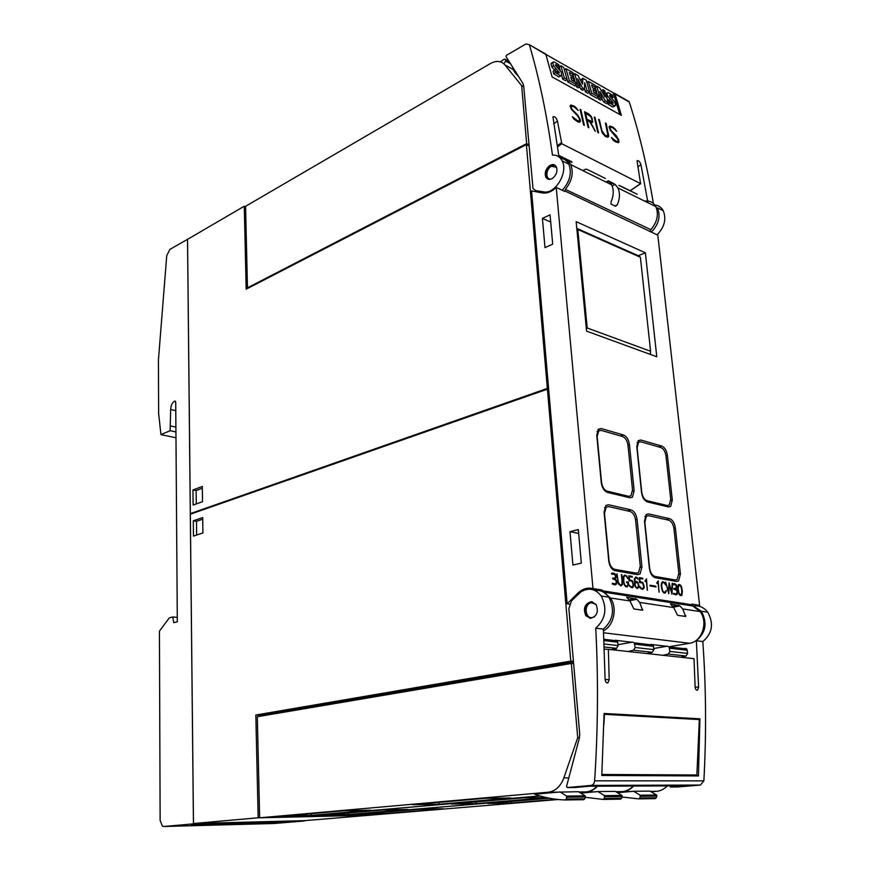 <?xml version="1.0" encoding="UTF-8"?>
<svg xmlns="http://www.w3.org/2000/svg" width="870" height="870" viewBox="0 0 870 870"><rect width="100%" height="100%" fill="white"/><g stroke="black" fill="none" stroke-linecap="round" stroke-linejoin="round"><path stroke-width="1.3" d="M653.359 203.504C647.432 167.17 639.396 133.349 629.271 102.029L626.563 100.485M657.067 234.824C664.484 227.168 666.54 219.142 663.255 210.725C661.504 207.528 658.927 205.668 655.512 205.135M663.255 210.725L657.524 207.897C660.798 216.336 658.731 224.416 651.304 232.116M558.953 156.926L552.939 116.776C554.701 116.178 556.202 117.613 557.431 121.071L561.813 143.757L640.559 183.646L637.036 160.743C638.536 160.265 639.852 161.592 640.962 164.724L647.856 202.21M612.382 92.307L614.97 93.884L621.387 115.373L552.102 76.897L545.881 54.495L543.174 52.939M529.493 45.142C539.356 78.833 547.002 115.482 552.45 155.088C556.8 154.893 560.03 156.828 562.14 160.874C568.099 171.575 556.713 192.335 545.164 192.096L535.746 190.617L533.005 188.496L523.686 85.923L522.935 83.477L505.97 56.496L506.405 55.354L525.937 43.968L529.33 44.707L545.881 54.495M613.002 139.896L611.349 137.482L616.602 141.549L618.255 141.244L617.798 139.211L610.305 130.239L609.054 126.944L609.794 126.041L613.307 127.314L616.721 131.261L613.502 128.292L611.49 127.205L609.837 127.455L610.957 130.38L616.254 135.698L618.505 139.494L619.016 141.756L618.287 142.702L614.764 141.484L613.002 139.896M597.799 132.479L594.275 117.004L595.036 117.417L598.56 132.882L597.799 132.479M583.585 124.943L580.105 109.326L580.877 109.74L584.368 125.356L583.585 124.943M574.048 119.212L572.319 116.7L577.887 120.973L579.681 120.712L579.224 118.624L577.723 115.96L571.362 109.283L570.089 105.901L570.905 104.998L574.668 106.379L578.245 110.49L574.852 107.391L572.71 106.227L570.916 106.444L572.058 109.457L577.647 115.003L579.986 118.929L580.486 121.245L579.681 122.191L578.148 122.05L574.048 119.212M588.044 127.303L584.542 111.73L588.968 114.133L591.546 116.819L592.764 122.061L590.534 122.181L595.341 131.185L589.708 121.735L587.217 120.408L588.816 127.716L588.044 127.303M602.192 132.816L598.625 119.353L599.376 119.766L601.909 130.663L605.215 135.502L607.956 135.753L605.466 123.061L606.205 123.464L608.717 136.285L607.956 137.21L605.411 136.525L602.192 132.816M562.237 190.28C569.85 181.819 572.058 173.119 568.86 164.18C567.012 160.624 564.239 158.688 560.53 158.394M607.858 137.21L608.532 134.502L605.52 123.301M607.619 136.155L605.009 135.644L602.671 133.197L598.68 119.603M594.96 130.978L590.534 122.181M588.555 127.575L587.217 120.408M592.263 122.496L592.231 118.744L590.6 115.873L584.596 111.98M585.553 113.176L586.761 119.516L590.382 121.463L591.752 121.572L592.176 120.354L590.871 116.667L585.553 113.176L586.978 119.364L591.97 121.43M577.778 110.24L576.527 108.032M579.594 122.181L580.268 121.387L578.876 117.265L571.84 109.598L570.72 106.586L571.264 106.064M579.333 121.115L575.527 119.973L572.612 117.124M576.342 108.152L574.494 106.499L570.785 105.129M584.107 125.215L580.877 109.74M580.703 109.859L580.159 109.566M598.299 132.751L595.036 117.417M616.264 131.022L615.068 128.89M618.189 142.691L618.798 141.886L617.428 137.884L610.74 130.522L609.631 127.585L610.142 127.074M617.939 141.647L614.372 140.603L611.621 137.884M614.883 129.01L613.132 127.422L609.685 126.172M619.755 114.459L613.209 92.775L545.838 54.353M601.42 90.784L602.921 89.664L604.65 90.654L608.163 102.388L605.324 100.8L599.843 91.502L602.073 98.984L600.452 100.17L598.604 99.136L598.082 97.386M597.201 94.406L596.439 91.839M595.776 89.599L595.211 87.685M608.163 102.388L606.553 103.573L603.715 101.997L601.975 99.049M584.412 88.425L585.379 91.763L588.087 93.275L589.708 92.057L587 90.545L584.705 82.672L584.379 89.077L582.596 88.077L577.68 78.724L579.975 86.608L578.354 87.837L576.516 86.804L575.983 84.966M575.124 82.008L574.341 79.322M573.711 77.136L573.134 75.135M581.182 81.475L581.28 79.518L582.889 78.289L586.217 80.181L589.708 92.057M584.379 89.077L582.759 90.295L580.975 89.305L579.681 86.826M560.193 70.361L559.247 67.044L560.867 65.783L563.673 67.381L567.12 79.409L565.5 80.66L562.683 79.083L561.661 75.494M561.378 75.657L558.757 76.919L553.733 73.874L553.026 71.373L554.658 70.1L557.855 72.558L559.095 73.026L559.29 72.438L553.461 65.685L552.776 62.194L554.168 61.944L558.703 64.63L559.356 66.936L555.941 64.597L555.484 65.359L561.096 71.666L561.781 75.353L560.389 75.657L555.364 72.602L554.658 70.1M554.538 70.198L551.841 66.957L550.949 63.912L551.515 63.184M564.391 69.861L565.935 68.665L572.971 72.656L573.591 74.787L571.981 76.027L570.089 74.961M573.591 74.787L569.339 72.384L570.122 75.114L573.841 77.212L574.428 79.257L572.819 80.497L571.459 79.735M574.428 79.257L570.72 77.158L571.536 79.996L575.788 82.378L576.429 84.629L574.809 85.858L567.762 81.921L567.055 79.464M586.88 82.432L588.294 81.356L595.08 85.216L595.7 87.326L594.101 88.522L592.361 87.544M595.7 87.326L591.611 84.999L592.405 87.685L595.983 89.708L596.581 91.731L594.971 92.938L593.742 92.242M596.581 91.731L592.992 89.708L593.818 92.503L597.918 94.808L598.582 97.027L596.961 98.223L590.164 94.428L589.512 92.198M615.123 105.868L612.708 107.032L608.097 104.226L607.662 102.758M608.826 100.746L607.129 98.941M595.602 86.978L596.722 86.141L599.669 87.816L605.107 97.016L602.921 89.664M598.604 99.136L600.213 97.94L596.722 86.141M603.715 101.997L605.324 100.8M602.073 98.984L600.213 97.94M585.379 91.763L587 90.545M573.504 74.515L574.668 73.624L578.071 75.559L582.585 84.172L582.889 78.289M576.516 86.804L578.137 85.575L574.668 73.624M580.975 89.305L582.596 88.077M579.975 86.608L578.137 85.575M562.683 79.083L564.304 77.832L560.867 65.783M567.12 79.409L564.304 77.832M550.949 63.912L552.57 62.64M551.841 66.957L553.461 65.685M554.288 69.959L555.908 68.697M557.376 72.253L558.605 71.296M558.649 72.939L559.29 72.438M553.733 73.874L555.364 72.602M557.996 67.99L559.356 66.936M555.354 65.065L555.941 64.597M558.757 76.919L560.389 75.657M576.429 84.629L569.393 80.682L565.935 68.665M567.762 81.921L569.393 80.682M598.582 97.027L591.785 93.22L588.294 81.356M590.164 94.428L591.785 93.22M608.25 92.655L612.415 95.124L613.078 97.364L609.935 95.2L609.555 95.95L614.807 101.931L615.503 105.585L614.318 105.857L609.707 103.041L608.989 100.626L611.936 102.91L613.056 103.323L613.219 102.747L607.749 96.342L606.847 93.394L608.25 92.655M605.727 94.232L606.847 93.394M606.607 97.19L607.749 96.342M608.445 100.387L610.055 99.202M611.371 102.54L612.556 101.659M612.567 103.225L613.219 102.747M607.88 101.442L608.989 100.626M608.097 104.226L609.707 103.041M611.784 98.321L613.078 97.364M612.708 107.032L614.318 105.857M549.394 165.778C552.428 163.854 554.755 164.212 556.376 166.844C557.735 171.031 556.528 174.805 552.754 178.176C549.742 180.046 547.426 179.698 545.838 177.121C544.435 172.967 545.62 169.182 549.394 165.778M555.027 165.235L550.492 166.311C546.73 169.715 545.555 173.5 546.947 177.654L548.285 179.231M556.224 187.452C551.613 191.824 546.969 193.64 542.293 192.912L531.57 190.9L567.153 603.823L577.723 593.264C582.345 588.849 587.435 587.283 593.003 588.588L556.224 187.452L564.891 191.52L565.369 189.366L650.836 229.669C657.307 222.024 658.96 214.335 655.817 206.614C653.337 202.264 649.596 200.426 644.594 201.079M563.184 158.927C566.522 159.449 569.034 161.341 570.72 164.626C573.798 172.771 572.014 181.014 565.369 189.366M675.359 527.894L680.427 574.015L678.633 580.899L676.49 581.443L655.327 577.745C652.217 576.69 650.227 573.569 649.39 568.371L644.485 521.054L646.214 514.474L648.661 513.909L669.672 518.694C672.64 519.858 674.544 522.913 675.359 527.894L673.891 528.242M667.399 455.293L672.303 500.043L670.694 506.405L668.388 506.927L647.41 501.936C644.311 500.707 642.354 497.564 641.527 492.507L636.786 446.636L638.341 440.557L640.929 440.035L661.765 446.06C664.713 447.376 666.594 450.453 667.399 455.293L665.963 455.706M637.09 519.423L641.951 567.012L640.037 574.026L637.645 574.657L615.014 570.698C611.675 569.6 609.587 566.359 608.75 560.976L604.084 512.115L605.922 505.426L608.652 504.774L631.098 509.896C634.274 511.114 636.264 514.29 637.09 519.423L635.557 519.803M629.445 444.559L634.154 490.702L632.446 497.161L629.88 497.76L607.456 492.42C604.161 491.126 602.094 487.874 601.279 482.643L596.755 435.326L598.397 429.171L601.29 428.562L623.54 435C626.672 436.381 628.651 439.567 629.445 444.559L627.944 445.016M586.587 331.144L576.147 221.654L645.377 252.789L656.785 356.754L586.587 331.144M673.554 593.307L675.859 594.069L677.197 592.198L676.447 590.219L673.869 589.131L673.793 588.37L675.316 588.511L676.523 586.858L675.468 584.814L672.825 584.618L672.619 583.868L674.065 583.629L676.773 585.825L676.795 588.153L675.588 589.033L676.947 590.045L677.654 592.394L677.186 594.221L676.012 594.83L673.478 594.003L673.554 593.307M662.385 591.089L661.189 585.619L661.526 583.03L662.646 581.628L664.636 582.498L665.876 584.988L663.973 582.596L662.222 582.791L661.635 585.717L662.385 589.925L663.147 591.578L665.006 592.372L666.463 590.534L665.126 593.133L663.843 592.927L662.385 591.089M650.075 585.967L649.999 585.205L655.839 586.184L655.926 586.946L650.075 585.967M640.092 587.957L640.07 586.706L641.494 588.522L642.995 588.457L643.724 586.336L642.462 582.9L639.526 582.585L639.352 577.615L642.723 578.191L642.799 578.963L639.896 578.463L639.939 581.834L642.799 582.389L644.191 586.445L644.039 588.055L642.538 589.458L640.092 587.957M629.532 586.228L629.01 584.879L630.957 586.804L632.49 586.739L633.24 584.596L631.957 581.127L628.977 580.812L628.814 575.799L632.24 576.386L632.316 577.158L629.358 576.647L629.391 580.051L632.305 580.616L633.719 584.716L632.979 587.348L632.022 587.739L629.532 586.228M618.309 583.835L616.993 573.754L618.287 582.139L620.158 585.042L621.996 584.325L621.832 574.591L622.463 584.51L620.908 585.934L618.309 583.835M612.317 583.27L615.579 583.9L616.384 582.139L615.59 580.051L612.752 578.887L612.676 578.082L614.361 578.245L615.742 576.527L614.611 574.374L611.675 574.135L611.458 573.341L613.067 573.112L614.677 573.624L616.047 575.451L616.025 577.887L614.666 578.8L616.156 579.877L616.884 582.345L616.341 584.259L615.025 584.89L612.219 583.998L612.317 583.27M624.225 584.814L623.007 579.17L623.344 576.495L624.606 575.07L626.715 575.973L628.02 578.55L626.008 576.071L624.725 575.853L623.877 576.734L623.746 581.976L624.671 584.749L625.737 585.945L627.618 585.738L627.966 582.824L626.639 582.606L626.563 581.823L628.357 582.128L628.586 584.433L627.139 586.946L625.769 586.717L624.225 584.814M635.1 586.587L634.328 578.942L635.796 577.006L637.547 577.843L638.069 579.213L636.525 577.887L635.143 578.093L634.828 582.487L636.231 581.29L637.634 582.073L638.982 585.597L638.819 587.196L637.308 588.598L635.1 586.587M647.313 590.23L646.29 580.257L645.159 581.551L645.083 580.747L646.497 578.844L647.313 590.23M659.058 592.144L658.014 582.269L656.915 583.542L656.828 582.748L658.22 580.866L659.058 592.144M668.736 593.721L665.637 582.15L668.562 591.589L669.073 582.737L671.64 592.1L672.586 583.346L671.912 594.243L669.345 584.868L668.736 593.721M679.372 594.928L677.806 588.925L678.274 584.847L679.155 584.477L680.775 585.282L681.591 587L682.341 591.252L681.884 595.33L679.372 594.928M593.003 588.588L602.149 590.023L602.573 591.665M564.826 190.911L657.807 235.161L699.611 605.324L691.867 604.106L692.814 605.998L603.41 592.1M675.24 579.986L654.979 576.429C652.152 575.472 650.347 572.634 649.586 567.914L644.844 522.174L646.421 516.193L648.629 515.671L668.758 520.227C671.455 521.282 673.184 524.066 673.935 528.59L678.828 573.243L677.197 579.485L672.021 580.66M667.159 505.513L647.073 500.718C644.257 499.597 642.484 496.748 641.734 492.148L637.144 447.811L638.558 442.286L640.907 441.808L660.863 447.55C663.549 448.735 665.256 451.53 665.985 455.945L670.726 499.26L669.258 505.046L664.887 506.101M636.361 573.156L614.688 569.339C611.664 568.338 609.772 565.391 609.011 560.519L604.498 513.278L606.162 507.199L608.641 506.601L630.141 511.484C633.034 512.582 634.85 515.464 635.589 520.129L640.287 566.218L638.547 572.58L633.11 573.863M628.618 496.302L607.151 491.169C604.161 489.995 602.29 487.037 601.54 482.295L597.168 436.544L598.669 430.954L601.29 430.4L622.594 436.533C625.454 437.784 627.248 440.688 627.977 445.233L632.523 489.897L630.957 495.759L626.324 496.911M638.275 255.715L645.377 252.789M586.347 328.632L587.207 327.979L577.8 229.473L640.385 257.259L639.222 256.128L576.788 228.375M576.843 228.94L577.8 229.473M640.385 257.259L650.597 351.273L587.207 327.979M650.303 354.384L650.597 351.273M672.814 584.596L673.521 584.422M673.119 583.726L674.065 583.629M673.739 583.694L674.729 583.737M674.402 583.803L675.511 584.107M675.185 584.172L676.033 584.531M675.707 584.596L676.523 585.227M676.197 585.293L676.773 585.825M676.458 585.891L676.925 586.434M676.599 586.5L676.98 587.076M676.653 587.141L676.925 587.718M675.272 589.099L676.055 589.229M675.729 589.294L676.403 589.458M676.077 589.523L676.675 589.708M676.36 589.773L676.947 590.045M676.632 590.11L677.197 590.491M676.882 590.556L677.458 591.165M677.273 591.785L677.654 592.394M677.328 592.459L677.6 593.155M673.532 593.547L674.098 593.612M673.771 593.677L674.826 593.916M674.5 593.982L675.479 594.069M675.153 594.134L675.859 594.069M673.804 588.49L674.815 588.544M674.489 588.609L675.316 588.511M665.006 592.372L662.831 591.643L661.591 588.392L661.461 584.303L662.222 582.791M664.93 593.101L665.974 590.578M665.506 584.923L664.31 582.563L662.516 581.736M661.896 582.856L662.766 582.389M655.578 586.891L655.839 586.184M655.512 586.26L650.01 585.336M642.462 578.898L642.397 578.267L639.363 577.745M639.939 581.834L639.896 578.463M642.419 589.436L643.713 588.12L643.756 585.412L642.473 582.465L640.537 581.595M642.441 588.686L641.168 588.598L639.635 586.761M639.765 582.628L640.548 582.226M631.979 577.104L631.914 576.462L628.814 575.929M629.391 580.051L629.358 576.647M631.903 587.718L633.219 586.402L633.273 583.661L631.979 580.692L630.01 579.811M631.924 586.967L630.63 586.869L629.064 585.021M629.217 580.856L630.01 580.453M620.799 585.912L622.137 584.586L622.322 582.965L621.376 574.646M620.81 585.151L618.439 583.857L617.015 573.885M611.675 574.124L612.447 573.939M611.98 573.21L613.067 573.112M612.741 573.189L613.807 573.232M613.481 573.308L614.677 573.624M614.34 573.7L615.242 574.069M614.916 574.146L615.775 574.809M615.449 574.885L616.047 575.451M615.721 575.516L616.199 576.081M615.873 576.157L616.243 576.756M615.916 576.832L616.167 577.43M614.34 578.876L615.177 579.018M614.84 579.083L615.558 579.246M615.221 579.322L615.862 579.518M615.536 579.583L616.156 579.877M615.829 579.953L616.428 580.344M616.101 580.41L616.699 581.062M616.515 581.704L616.884 582.345M616.558 582.421L616.819 583.15M615.514 584.749L614.959 584.89M612.284 583.498L612.904 583.596M612.578 583.661L613.709 583.922M613.383 583.987L614.438 584.085M614.111 584.151L614.862 584.085M612.687 578.213L613.818 578.278M613.481 578.354L614.361 578.245M627.031 586.162L625.41 586.021L624.345 584.814L623.486 579.279M626.955 586.913L628.26 584.51L628.031 582.204L626.574 581.954M627.64 578.485L626.389 576.049L624.464 575.179M623.148 579.355L623.551 576.81L624.725 575.853M634.828 582.487L634.752 581.715M637.188 588.577L638.493 587.272L638.591 585.097L637.308 582.15L636.014 581.388M637.688 579.148L637.221 577.919L635.578 577.093M634.426 581.791L634.817 578.169L635.894 577.778M636.329 582.073L635.057 582.748L634.698 584.466L635.578 587.152L637.786 587.554L638.504 585.466L637.721 583.063L635.742 582.324L635.024 584.401L635.905 587.087L637.21 587.815M647.432 590.251L646.301 579.202M645.149 581.399L646.29 580.257M659.166 592.165L658.014 581.236M656.904 583.389L658.014 582.269M671.64 593.568L672.129 583.389M668.551 593.057L669.345 584.868M668.562 591.589L665.67 582.28M671.64 592.1L669.03 583.487M680.873 595.7L682.015 593.884L682.026 591.317L680.775 585.282M680.46 585.347L678.948 584.564M679.252 585.216L677.937 586.576L678.078 590.621L679.187 594.373L681.601 594.645L681.743 589.621L680.634 585.88L678.557 585.532L678.241 589.033L678.991 593.188L680.905 594.96M594.243 590.164L599.212 589.555M603.889 592.372L610.414 597.984C617.646 607.749 613.828 625.845 603.497 630.804M604.324 649.129L608.38 649.346L609.174 679.731L607.956 682.765C606.357 683.222 605.411 682.102 605.096 679.394L603.41 629.119C613.285 620.147 615.101 609.489 608.848 597.157C605.161 592.1 600.528 589.882 594.96 590.491M575.048 787.513L589.436 786.23L684.581 785.849L670.574 787.035L669.889 785.914M580.812 591.948C588.544 587.272 595.352 588.62 601.224 596.004C607.456 608.402 605.629 619.125 595.732 628.162C598.364 678.045 598.005 728.929 594.645 780.825C594.319 783.5 593.112 785.034 591.024 785.414L567.251 787.546L566.555 786.382L579.409 737.869L579.725 734.182L568.871 608.576L571.481 600.898L580.812 591.948M603.41 629.119L595.732 628.162M611.153 649.651L616.525 648.335L618.157 645.583L617.341 640.864L615.634 640.124M692.009 605.074L701.307 611.218C707.571 622.681 705.918 632.523 696.359 640.744L698.621 687.235L697.544 690.106C696.217 690.443 695.402 689.388 695.119 686.941L693.999 658.677L608.38 649.346M618.07 644.681L632.599 642.114L634.295 642.843L635.122 647.497L633.501 650.216L628.151 651.5M616.254 650.205L616.09 648.444M647.008 653.555L652.326 652.293L653.936 649.618L653.098 645.04L651.402 644.322M651.206 654.012L651.054 652.598M653.827 648.498L667.377 646.192L669.073 646.91L669.922 651.423L668.323 654.055L663.016 655.295M680.786 657.231L686.071 656.024L687.648 653.424L686.8 648.976L685.114 648.27M672.412 647.291L672.293 646.225M686.734 605.052L687.898 604.889M677.132 787.013L700.393 785.055L703.873 780.868C706.429 733.617 706.081 687.169 702.819 641.56L696.359 640.744M702.819 641.56C712.367 633.382 713.998 623.594 707.734 612.197C704.221 607.684 699.839 605.574 694.608 605.868M698.436 775.942L601.79 775.475L604.084 713.465L699.915 718.816L698.436 775.942L690.834 774.952M626.008 775.137L615.351 774.528M678.252 775.42L668.323 774.833M681.003 718.294L699.339 719.566L696.87 774.996L601.844 774.452M603.889 724.601L604.443 714.335L699.339 719.566M681.025 718.468L671.466 717.902L670.966 717.206M629.01 714.857L629.217 715.629L622.202 715.249L618.342 714.901L618.429 714.27M604.074 714.042L618.342 714.825M629.195 715.434L670.879 717.739M693.183 718.446L693.151 718.99M591.339 601.67L596.015 604.367C598.854 611.773 596.983 616.438 590.393 618.342L585.836 615.732C582.911 608.358 584.738 603.671 591.339 601.67M592.557 601.844L591.328 601.942C587.37 603.236 585.412 606.412 585.456 611.469L587.022 615.884L590.469 618.342M669.759 646.66L689.605 643.289C701.981 641.832 708.528 622.093 700.067 611.567L692.814 605.998M636.851 599.267L639.7 602.421L642.549 610.218L633.828 608.946L630.01 600.952L626.715 597.233L636.851 599.267L629.826 600.681M679.894 605.89L682.722 608.935L685.625 616.471L677.534 615.297L673.739 607.575L670.433 603.976L679.894 605.89L673.413 607.14M666.735 646.301L652.728 644.659M631.946 642.234L616.961 640.472M611.044 201.894C613.752 195.511 613.959 189.823 611.664 184.832L608.63 180.927L615.112 184.396L617.863 187.887C620.158 192.857 619.962 198.523 617.254 204.874L615.471 206.244L611.034 204.124L611.044 201.894M650.325 231.105L650.836 229.669M567.153 603.823L569.448 604.15M578.322 529.558L581.334 563.118L572.928 565.065L569.991 531.679L578.322 529.558M550.058 214.836L552.7 244.187L544.99 247.602L542.412 218.381L550.058 214.836M569.991 531.679L578.659 533.408M542.412 218.381L550.71 222.035M260.891 715.227L255.823 715.01L570.774 661.102L573.428 661.352M570.774 661.102L547.404 389.151L548.687 389.553M260.913 716.108L260.891 715.14L573.471 661.874M539.944 795.909L297.757 816.908L259.641 817.8L257.313 716.717L571.34 663.462L577.713 737.651L563.869 777.889C560.606 786.48 555.343 791.265 548.078 792.233L259.641 817.8M573.624 663.669L571.34 663.462M579.453 737.716L577.713 737.651M558.061 792.146L578.441 791.7L585.129 795.865L566.653 796.083L566.37 799.03L565.206 799.976C554.69 799.617 544.522 797.692 534.691 794.212L558.061 792.146L548.078 792.233M579.67 792.472L586.097 791.907C590.219 791.515 593.84 789.601 596.983 786.197M559.954 791.852L566.653 796.083M565.293 799.965L583.694 799.693L584.857 798.769L585.129 795.865M311.003 815.375L285.186 815.951L344.683 810.699L370.642 810.187L311.003 815.375L311.569 813.624M438.654 804.271L412.663 804.696L484.949 798.312L510.853 797.986L438.654 804.271L439.306 802.347M288.383 816.016L303.88 815.668L275.431 817.158L288.383 816.016M290.895 816.799L290.863 815.962M259.641 817.756L258.162 817.789L255.823 715.01M547.948 797.92L334.537 816.049L298.258 816.897L540.042 795.941M580.747 793.135L597.864 791.548L615.264 791.395L621.93 795.441L604.541 795.637L604.269 798.497L603.117 799.41L585.358 797.311M616.438 792.102L622.376 791.602C626.465 791.211 630.065 789.362 633.153 786.056M616.156 786.121L615.003 786.132M597.472 786.197C594.34 789.601 590.719 791.504 586.587 791.907L579.725 792.505M597.864 791.548L604.541 795.637M603.214 799.41L620.517 799.149L621.669 798.247L621.93 795.441M348.141 814.537L323.596 815.092L383.278 809.937L407.899 809.448L348.141 814.537L348.674 812.928M546.577 797.627L475.901 803.652L451.302 804.054L523.435 797.823L546.175 797.54M326.533 815.157L341.257 814.82L313.515 816.277L326.533 815.157M476.488 801.879L475.901 803.652M328.229 815.929L328.197 815.114M558.225 799.508L369.587 815.233L335.015 816.016M617.461 792.722L633.567 791.243L649.966 791.113L656.6 795.028L640.211 795.223L639.961 797.997L638.819 798.877L622.093 797.029M651.086 791.765L656.589 791.308C660.645 790.928 664.201 789.133 667.257 785.925M651.228 785.991L650.14 785.991M633.621 786.056C630.532 789.362 626.933 791.211 622.844 791.602L616.493 792.135M633.567 791.243L640.211 795.223M638.906 798.877L655.219 798.638L656.35 797.757L656.6 795.028M570.546 796.039L569.045 796.17M548.067 797.953L335.015 816.038M383.507 813.744L360.126 814.266L419.895 809.209L443.298 808.741L383.507 813.744L383.996 812.243M556.289 799.291L511.179 803.064L487.863 803.456L549.503 798.236M362.812 814.331L376.84 814.015L349.762 815.44L362.812 814.331M511.734 801.433L511.179 803.064M363.78 815.114L363.747 814.309M258.162 817.789L193.477 823.531L190.345 514.213L547.404 389.151M193.477 823.531L304.413 820.66L369.424 815.244M193.292 520.815L202.71 517.574L202.906 532.962L193.455 536.094L193.292 520.815L196.489 521.326L196.642 535.039M202.732 519.183L196.489 521.326M528.862 145.812L526.394 144.594L246.166 289.188L244.274 206.223L187.55 239.337L190.334 513.626L191.476 513.811M244.274 206.223L245.59 206.701M247.461 287.839L245.579 206.299L490.299 63.608C496.324 60.334 501.218 60.791 504.981 64.978L521.663 85.684L526.644 143.637L247.461 287.839L248.276 288.101M526.644 143.637L528.764 144.681M521.663 85.684L523.762 86.815M518.498 76.429L515.083 72.721L512.985 69.339L512.843 68.545L513.844 69.034M503.784 63.727L505.764 61.107L510.494 63.695M500.38 61.835L504.089 59.203L505.155 59.236L505.764 61.107M548.622 388.814L547.35 388.411L526.394 144.594M190.334 513.626L547.35 388.411M202.514 501.696L193.118 505.046L192.955 489.962L202.318 486.493L202.514 501.696M202.34 488.244L196.131 490.528L196.283 503.915M196.131 490.528L192.955 489.962M558.812 155.915L571.927 162.418L570.459 161.135M572.199 165.365L570.589 164.386M582.682 170.531L586.043 169.139L587.685 169.672L604.117 177.828M618.853 185.408L636.003 193.64M187.518 239.098L193.444 823.868L163.767 826.489L162.396 826.141L160.134 820.41L159.427 631.207L169.258 617.907L172.782 616.971L173.761 622.702L177.317 621.767L175.718 402.277L174.685 401.092C172.227 402.603 170.879 405.398 170.661 409.498L170.118 430.704L160.95 434.63L158.634 413.478L158.427 360.104L166.735 255.649L169.933 249.364L187.8 239.185M304.38 820.66L193.444 823.868M191.063 824.564L287.198 822.009L191.063 824.564M304.38 820.975L274.093 823.488L163.767 826.489M177.284 617.417L172.782 616.971M175.903 427.105L170.77 425.995M175.936 431.944L170.118 430.704M175.979 437.773L160.95 434.63M637.743 166.942L640.962 164.724M614.97 93.884L629.271 102.029M630.097 190.715L640.559 183.646M553.679 123.877L557.431 121.071M557.322 145.736L561.237 142.865M557.507 146.921L561.813 143.757M542.815 191.944L545.24 193.053M535.746 190.617L539.628 192.411M556.604 167.377L551.515 166.268C545.588 168.856 545.283 180.264 551.178 179.024M691.944 604.78L602.225 590.752M646.149 514.54L648.661 513.909M665.996 519.607L669.672 518.694M678.894 574.341L680.427 574.015M654.979 576.429L653.348 576.777M637.993 440.916L640.929 440.035M658.753 446.941L661.765 446.06M670.803 500.435L672.303 500.043M647.073 500.718L645.692 501.076M605.814 505.524L608.652 504.774M627.39 510.853L631.098 509.896M640.353 567.37L641.951 567.012M614.688 569.339L612.948 569.73M597.984 429.606L601.29 428.562M620.495 435.924L623.54 435M632.577 491.126L634.154 490.702M607.151 491.169L605.705 491.561M605.096 679.437L609.174 679.731M616.525 648.335L604.237 646.975M617.841 642.201L603.976 640.603M618.157 645.583L604.117 643.996M652.326 652.293L633.501 650.216M653.598 646.345L634.795 644.17M653.936 649.618L635.122 647.497M686.071 656.024L668.323 654.055M687.3 650.238L669.574 648.193M687.648 653.424L669.922 651.423M695.119 686.974L698.621 687.235M575.135 787.513L567.251 787.546M703.873 780.868L594.645 780.825M677.817 775.464L677.98 774.887M671.792 775.431L671.944 774.855M625.508 775.192L625.671 774.583M618.907 775.159L619.07 774.55M674.554 717.402L674.631 718.141M680.536 717.739L680.623 718.468M622.126 714.477L622.202 715.249M628.673 714.836L628.749 715.608M700.393 785.055L591.024 785.414M677.219 787.002L670.574 787.035M596.048 604.411L591.263 602.736C583.629 603.943 584.999 619.375 592.611 617.537L594.601 616.699M689.605 643.289L603.595 632.784M629.173 599.832L635.557 598.538M640.614 609.935L642.854 609.5M672.749 606.325L678.643 605.183M683.679 616.188L685.886 615.786M612.099 185.788L615.112 184.396M614.851 205.951L617.254 204.874M606.673 182.374L608.913 181.33M611.186 183.983L613.056 183.124M577.723 593.264L578.952 593.449M568.806 777.9L563.869 777.889M586.097 791.907L578.876 791.972M585.466 796.996L566.99 797.225M584.857 798.769L566.37 799.03M622.376 791.602L615.699 791.656M595.983 791.83L586.587 791.907M622.268 796.529L604.878 796.746M621.669 798.247L604.269 798.497M656.589 791.308L650.401 791.363M631.696 791.526L622.844 791.602M656.948 796.093L640.548 796.3M656.35 797.757L639.961 797.997M504.981 64.978L512.985 69.339M505.883 60.139L509.505 62.129M505.155 59.236L509.015 61.357M175.425 401.255L174.685 401.092M175.783 410.64L170.661 409.498M562.14 160.874L568.86 164.18M551.156 63.466L552.776 62.194M605.64 93.949L607.064 92.883M614.796 93.46L629.097 101.627M630.217 190.78L640.744 183.668M529.33 44.707L545.718 54.06M545.838 177.121L546.947 177.654M676.218 581.399L678.633 580.899M646.421 516.193L644.877 516.573M668.53 506.96L670.694 506.405M638.558 442.286L637.057 442.732M667.29 505.546L665.017 506.122M637.373 574.602L640.037 574.026M606.162 507.199L604.519 507.634M630.065 497.792L632.446 497.161M598.669 430.954L597.059 431.455M628.793 496.335L626.498 496.955M608.848 597.157L601.224 596.004M606.423 682.656L607.956 682.765M617.341 640.864L603.91 639.298M653.098 645.04L634.295 642.843M686.8 648.976L669.073 646.91M696.359 690.008L697.544 690.106M707.734 612.197L701.307 611.218M678.404 774.887L678.241 775.431M626.161 774.594L625.998 775.159M681.025 718.489L680.829 717.75M585.836 615.732L587.022 615.884M700.067 611.567L682.722 608.935M673.739 607.575L639.7 602.421M630.01 600.952L610.414 597.984M692.237 605.563L602.508 591.578M570.72 164.626L611.664 184.832M617.863 187.887L655.817 206.614M605.901 181.982L608.358 180.84M585.26 795.974L566.783 796.191M622.061 795.539L604.672 795.745M656.73 795.136L640.342 795.321M505.927 60.215L509.548 62.194M558.725 155.317L571.753 161.766M587.685 169.672L605.4 178.459M620.484 185.952L637.286 194.282"/></g></svg>
